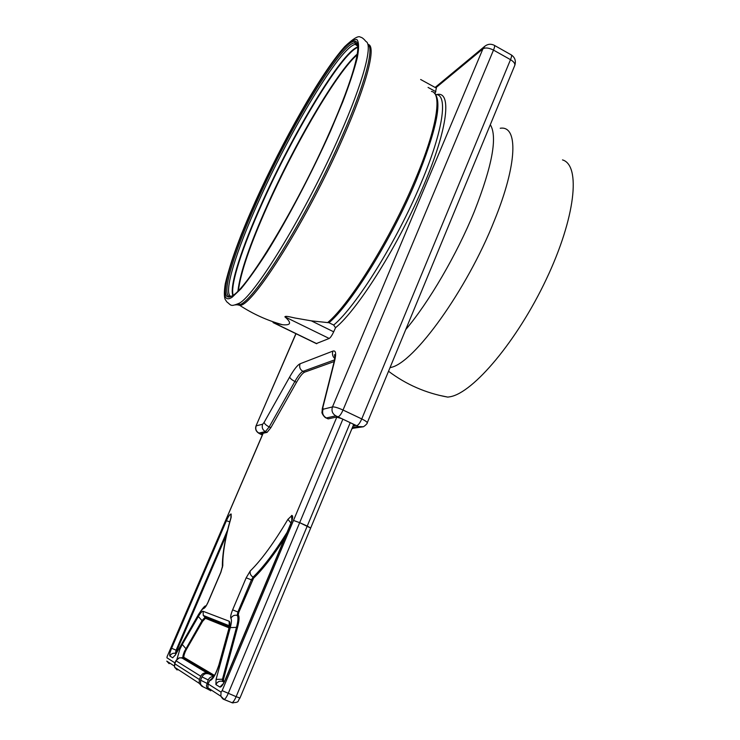 <?xml version="1.0" encoding="UTF-8"?>
<svg xmlns="http://www.w3.org/2000/svg" width="740" height="740" viewBox="0 0 740 740"><rect width="100%" height="100%" fill="white"/><g stroke="black" fill="none" stroke-linecap="round" stroke-linejoin="round"><path stroke-width="1.11" d="M355.182 425.482L352.925 426.268M363.174 426.74L358.391 426.527L335.821 415.834L326.349 417.961L328.273 418.868L336.441 417.064L341.695 418.637L352.49 423.752L355.024 425.87M334.572 359.881L302.928 371.36C300.893 372.294 298.202 375.661 294.871 381.47L296.536 382.266L270.858 427.692L267.066 432.373L261.331 433.659L262.478 434.648M328.273 418.868L327.496 418.581M296.536 382.266C299.876 376.466 302.568 373.099 304.612 372.164L334.184 361.555M420.644 79.495L436.35 88.116L435.083 93.73M436.656 94.618C451.9 90.345 448.283 127.363 424.224 184.131C399.674 243.275 358.28 309.154 335.516 327.755L333.694 331.816C331.983 335.451 330.484 337.662 329.189 338.457L316.295 343.582M390.008 367.678L391.035 367.401C413.91 362.961 466.7 290.432 494.329 220.659C517.63 163.669 518.24 125.263 500.231 128.261M357.161 54.723L353.35 58.469C331.381 81.585 293.049 148.481 267.399 206.072C250.286 244.468 240.63 272.616 238.41 290.533M273.652 322.853L282.56 324.74C291.033 325.48 291.81 322.844 284.891 316.831C285.483 315.323 293.345 317.923 297.166 318.385L311.337 320.855L333.694 331.816M311.337 320.855L328.995 322.733L333.694 325.045L335.516 327.755M438.774 395.216L447.82 397.112L450.179 396.742C473.184 392.774 517.103 341.131 546.259 279.332C575.6 217.542 581.011 165.168 562.502 159.905M236.606 304.686L240.13 305.361C253.256 305.38 308.016 218.494 343.305 137.215C367.345 82.723 376.457 45.63 368.132 44.465M329.864 131.683C353.988 77.358 363.22 41.042 354.821 41.292C341.223 39.849 288.517 127.632 255.883 200.965C230.048 257.936 216.811 304.279 231.638 296.093C245.717 291.042 296.564 207.774 329.864 131.683M177.008 659.035L179.839 649.387L182.262 644.466L198.348 616.513C200.503 612.831 202.103 611.101 203.13 611.305L229.104 621.202C230.196 621.813 230.14 624.403 228.938 628.972L219.179 664.529C215.812 674.602 212.63 679.995 209.642 680.707L208.107 683.936L207.931 687.849L210.715 690.855M213.768 676.591C211.251 676.434 209.392 677.553 208.218 679.94L206.395 685.98L207.339 688.496L209.42 690.152M209.013 673.872L213.897 676.388M183.603 658.711L182.114 657.98L183.206 657.999L181.254 657.851M209.503 680.615L213.213 677.377M351.824 428.923L355.367 427.091M352.351 427.655L358.391 426.527M262.635 424.233C261.618 427.443 262.543 429.903 265.41 431.605L258.907 433.067C256.086 431.392 255.18 428.978 256.188 425.833L262.635 424.233L264.143 422.346L289.673 376.984C293.983 369.445 297.452 365.042 300.079 363.775L332.945 351.084C335.803 350.224 336.376 353.452 334.647 360.769L322.844 407.527L323.075 409.248L332.473 406.917C334.545 406.75 338.06 407.786 343.027 410.034L361.749 418.933C360.084 422.679 358.539 424.862 357.124 425.472M367.253 422.799L514.633 65.749C515.438 63.871 514.06 61.846 510.507 59.663L361.749 418.933C365.699 420.884 367.503 422.253 367.16 423.03C368.058 422.882 363.756 427.184 362.804 426.851L352.036 428.404M452.214 216.977L463.703 189.144M289.673 376.984C290.089 378.39 291.819 379.888 294.871 381.47L269.203 426.915L265.41 431.605L267.066 432.373M258.907 433.067L262.349 434.954M323.075 409.248C321.9 413.031 322.992 415.936 326.349 417.961L325.563 417.656M484.95 46.13L482.924 48.84L332.473 406.917C331.279 410.793 332.389 413.762 335.821 415.834M494.487 45.427L511.016 54.751C511.904 54.936 511.729 56.573 510.507 59.663L493.497 50.098L343.027 410.034C341.344 413.789 339.827 415.982 338.457 416.62M405.733 329.587C428.821 302.382 456.95 254.329 474.405 211.326C492.331 165.584 497.632 136.706 490.315 124.681M255.966 426.036L296.009 333.721M264.143 422.346C264.495 423.844 266.178 425.371 269.203 426.915L270.858 427.692M300.079 363.775C299.043 367.049 299.996 369.575 302.928 371.36L304.612 372.164M322.844 407.527L322.168 409.202M435.129 87.44L484.719 46.324C487.66 44.011 490.787 43.642 494.098 45.214C494.94 45.371 494.746 46.999 493.497 50.098C488.927 47.813 485.403 47.397 482.924 48.84L435.814 87.82M332.945 351.084C331.946 353.961 332.565 356.449 334.813 358.558M334.647 360.769L333.99 362.369M273.772 322.769L316.794 343.684M284.891 316.831L329.189 338.457M428.072 87.431L435.888 91.714M333.694 325.045C356.153 306.369 396.816 241.407 421.042 183.15C443.5 130.203 448.32 93.999 435.731 94.517M357.272 54.057C336.598 71.854 294.455 144.161 267.02 205.868C249.639 244.885 239.954 273.254 237.956 290.986M327.829 322.437C350.094 303.631 390.748 238.345 415.121 179.913C436.933 128.621 442.52 92.778 431.448 91.427M328.995 322.733C351.269 303.946 391.839 238.844 416.148 180.56C436.618 129.953 442.64 100.76 434.204 92.99M357.846 47.36C341.344 53.188 292.679 134.745 262.173 203.408C242.517 247.086 230.038 284.965 233.128 295.158M236.402 304.76L238.909 304.769C251.97 304.75 306.675 217.81 341.991 136.521C365.033 84.314 374.57 47.712 367.799 44.206M357.836 46.962C341.788 51.597 292.55 133.949 261.775 203.222C241.841 247.493 229.298 285.779 232.813 295.371M235.82 304.963L239.473 303.15C256.003 294.113 306.961 210.475 339.928 134.763C363.507 81.391 373.117 44.344 365.967 41.495C363.719 38.748 361.879 37.305 360.445 37.176C358.53 35.409 353.304 38.545 344.757 46.574C320.476 73.713 282.671 141.174 255.365 201.465L241.518 233.979C233.794 253.977 228.383 270.6 225.256 283.855C224.1 291.347 224.063 296.509 225.136 299.33L226.819 301.874C231.435 305.315 230.075 307.054 239.473 303.15L238.909 304.769L240.13 305.361M357.596 44.668L356.708 45.427M357.614 44.724L355.302 44.335C340.15 47.018 289.858 131.156 258.464 201.733C235.921 251.637 222.879 293.688 230.954 296.435M255.42 201.4C228.447 261.091 215.405 308.303 232.24 297.138L241.036 288.739C248.418 279.803 257.085 267.612 267.029 252.146C287.693 218.892 311.864 172.919 330.558 131.026L342.842 101.732C349.576 84.036 354.404 69.347 357.337 57.665C359.094 48.026 358.956 42.004 356.911 39.599C353.877 39.248 349.373 42.152 343.406 48.322C320.901 73.528 282.264 141.756 255.42 201.4M357.559 44.456L355.348 42.8C341.825 41.246 289.423 128.371 257.03 201.234C233.044 254.236 219.835 298.248 230.714 296.536M310.698 528.036L307.248 526.048L350.233 422.679M223.924 699.448L231.99 702.676C233.174 702.26 234.562 700.262 236.134 696.673L239.964 698.024L310.671 528.064L299.672 522.662L228.235 693.426C226.653 697.024 225.284 699.032 224.109 699.448L220.862 696.238L207.931 687.849M208.218 679.94L202.011 676.887L200.614 680.171L208.107 683.936L221.038 692.15L222.148 690.651L236.134 696.673L307.239 526.066L299.682 522.644L342.861 419.192M231.814 702.676L233.137 702.963M174.288 666L166.768 661.116L169.155 663.697L168.97 662.55M230.88 514.023L231.139 517.38C225.367 537.407 222.583 553.455 222.786 565.517L220.936 572.177L208.347 601.611C206.571 605.579 205.091 607.827 203.907 608.363C202.566 608.743 200.744 610.907 198.45 614.848L175.408 654.918L172.707 657.805L169.895 656.066C169.294 655.15 169.867 652.541 171.625 648.24L226.412 520.71C228.253 516.64 229.742 514.411 230.88 514.023L230.926 517.695M230.27 627.613C231.574 622.701 231.787 619.611 230.899 618.326C230.297 617.04 230.871 614.219 232.628 609.852L246.17 577.82L250.222 571.002C261.359 560.115 273.93 542.892 287.925 519.351L291.986 515.466C293.179 515.993 292.8 518.74 290.857 523.726L225.423 679.616C223.11 684.778 221.269 687.257 219.9 687.062L215.895 684.583L216.08 679.376L230.27 627.613L236.486 627.363C238.141 621.027 238.382 617.04 237.207 615.412L237.892 611.999L232.628 609.852M222.148 690.651L336.839 417.046M263.181 433.233L167.277 656.232L166.926 657.795L174.954 662.892M299.672 522.662L293.549 520.47L299.672 522.662M167.222 656.167L166.926 657.795M263.079 433.252L167.277 656.232M200.753 676.221L176.046 660.811C177.461 658.221 179.506 657.324 182.188 658.119L207.468 673.234C204.536 672.373 202.288 673.363 200.753 676.221L199.365 679.496L199.171 683.288L201.937 686.332M199.365 679.496L174.769 663.78L174.585 667.23L177.11 669.987M200.614 680.171L200.531 684.287L203.195 687.016M202.011 676.887C203.556 674.02 205.794 673.021 208.736 673.89M176.953 668.775L178.636 670.015M208.014 689.264L201.807 686.137L199.171 683.288L174.585 667.23L174.621 663.669L175.889 660.7L179.339 657.786L182.114 657.98M176.046 660.811L174.769 663.78M181.689 657.952L183.659 658.267M221.038 692.15L220.862 696.238C222.296 698.468 223.378 699.541 224.109 699.448L231.99 702.676C240.139 702.547 237.225 701.196 239.945 698.061M180.967 657.814L184.056 657.453L183.085 657.925C182.558 657.166 183.011 655.002 184.454 651.431L202.001 620.61L205.091 617.29L203.26 615.43L203.13 611.305M229.039 627.835L205.424 618.307L205.091 617.29L229.224 626.947M229.104 621.202L229.372 625.938M219.9 687.062L222.944 683.963M223.989 682.262L222.398 681.318L222.453 679.227L236.486 627.363L237.549 627.317L223.545 679.2L223.499 680.763L224.47 681.327M215.895 684.583C217.338 681.799 219.503 680.707 222.398 681.318L223.499 680.763M284.613 538.211C273.134 556.008 262.783 569.328 253.561 578.171L238.789 612.369L237.892 611.999L251.434 579.864L246.17 577.82M252.34 580.216L251.434 579.864L253.071 577.126C250.675 575.591 249.722 573.555 250.222 571.002M219.179 664.529L218.772 665.362M209.642 680.707L213.083 677.544M225.423 679.616L223.221 683.991M230.899 618.326C232.342 615.763 234.441 614.792 237.207 615.412L238.28 614.912C239.51 616.605 239.261 620.74 237.549 627.317M175.408 654.918L175.667 654.234M172.707 657.805L174.945 655.39M222.305 567.71L222.786 565.517M216.08 679.376L223.545 679.2M292.004 519.776L291.986 515.466M253.561 578.171L253.071 577.126C263.135 567.451 274.457 552.549 287.046 532.43M290.986 523.023L287.925 519.351M228.938 628.972L228.54 629.832M205.424 618.307L202.621 621.313L186.462 649.313L182.262 644.466M291.865 520.35L291.542 515.456M198.681 614.191L198.45 614.848M171.625 648.24L176.102 650.21L227.606 530.053M226.403 520.729L229.751 521.857M230.788 518.157L231.139 517.38M206.155 605.903L208.347 601.611M205.822 606.069L203.907 608.363M202.621 621.313L198.348 616.513M231.185 514.032L231.037 517.232M169.895 656.066C171.125 653.744 172.966 652.837 175.417 653.365L176.102 650.21L176.86 650.553L176.361 652.902L175.417 653.365L175.972 653.698M213.962 676.286L183.724 658.295L184.76 657.841L214.498 675.417M184.167 657.518L184.76 657.841M186.462 649.313L185.24 651.783C183.983 654.9 183.585 656.787 184.056 657.453M226.505 534.706L176.86 650.553M238.789 612.369L238.28 614.912M334.943 357.661L334.48 354.682C334.489 355.311 335.858 352.471 334.212 361.471L322.4 408.221L322.011 412.106C321.317 412.772 324.416 417.693 326.22 417.98L328.153 418.886M514.874 65.166C516.095 60.902 514.948 57.507 511.433 54.982M295.898 333.666L256.022 425.916C254.884 429.394 256.234 432.058 260.055 433.918L262.339 434.972M273.06 322.566L316.6 343.73M388.528 371.258C406.242 384.587 426.009 393.208 447.82 397.112M239.853 305.435C253.163 314.111 267.399 320.55 282.56 324.74M357.809 46.278L355.302 44.335L354.821 41.292M310.698 527.99L353.711 424.381M214.656 621.119L214.156 621.831M207.922 689.171L208.097 688.265M213.379 677.6L212.602 678.071C214.452 676.212 216.552 671.827 218.901 664.909L228.669 629.361C229.603 624.551 229.761 622.747 229.15 623.931L229.261 625.726L203.26 615.43L205.396 617.604L229.187 627.141M205.896 605.968C205.119 605.302 202.668 608.132 198.542 614.431L175.112 655.437M231.158 517.316L231.148 515.863L230.908 517.732C225.08 537.897 222.24 554.195 222.37 566.646L220.835 572.159L208.255 601.583M292.18 519.933L292.06 517.954C292.411 518.574 291.949 520.507 290.69 523.744L225.293 679.524"/></g></svg>
